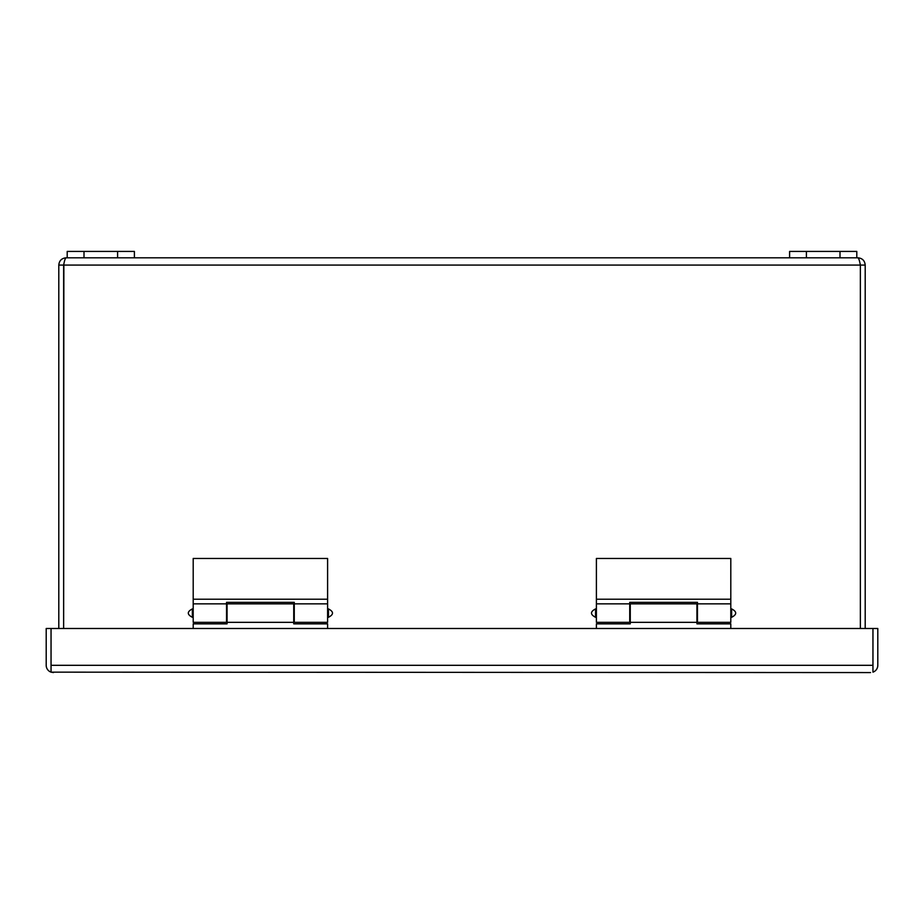 <?xml version="1.0" encoding="UTF-8"?>
<svg xmlns="http://www.w3.org/2000/svg" width="924" height="924" viewBox="0 0 924 924"><rect width="100%" height="100%" fill="white"/><g stroke="black" fill="none" stroke-linecap="round" stroke-linejoin="round"><path stroke-width="1.39" d="M66.054 257.808C61.654 258.246 59.228 260.66 58.801 265.072L860.36 265.072L860.36 628.493L860.36 265.072C859.551 260.66 858.743 258.246 857.946 257.808L856.802 257.808L856.802 251.432L789.604 251.432L789.604 257.808L117.602 257.808L117.602 251.432L67.198 251.432L67.198 257.808L66.054 257.808C65.258 258.246 64.449 260.66 63.641 265.072L63.641 628.493L63.86 264.068M806.398 251.432L806.398 257.808L789.604 257.808M806.398 257.808L839.997 257.808L839.997 251.432M856.802 257.808L839.997 257.808M731.635 617.301C737.04 614.495 737.04 611.7 731.635 608.904L731.635 617.301L730.803 617.301M596.396 617.301L595.564 617.301L595.564 608.904C590.159 611.7 590.159 614.495 595.564 617.301M596.396 603.857L629.729 603.857L629.729 622.337L596.396 622.337L596.396 558.466L730.803 558.466L730.803 622.337L697.47 622.337L697.47 603.857L730.803 603.857M596.396 599.226L730.803 599.226M629.729 603.857L629.729 602.344L697.47 602.344L697.47 603.857M596.396 628.493L596.396 623.85L630.272 623.85L630.272 603.857L696.927 603.857L696.927 622.337L630.272 622.337M730.803 628.493L730.803 623.85L696.927 623.85L696.927 622.337M870.547 672.568L51.039 672.152A7.253 7.253 0 0 1 46.2 665.315L46.2 628.493L51.039 628.493L51.051 672.152L53.453 672.568M872.949 672.152L872.949 665.315L872.961 672.152A7.253 7.253 0 0 0 877.8 665.315L877.8 628.493L872.961 628.493L872.949 665.315L51.051 665.315L51.039 672.152M51.051 665.315L51.051 628.493L872.949 628.493L872.961 665.315M857.946 257.808C862.346 258.246 864.772 260.66 865.199 265.072L865.199 628.493M58.801 265.072L58.801 628.493M63.641 265.072L63.641 628.493M860.36 265.072L865.199 265.072M134.396 257.808L134.396 251.432L117.602 251.432M84.003 251.432L84.003 257.808L67.198 257.808M84.003 257.808L117.602 257.808M51.039 667.729L51.051 655.128M872.949 667.729L872.961 655.128M328.436 617.301C333.841 614.495 333.841 611.7 328.436 608.904L328.436 617.301L327.604 617.301M193.197 617.301L192.365 617.301L192.365 608.904C186.96 611.7 186.96 614.495 192.365 617.301M193.197 603.857L226.53 603.857L226.53 622.337L193.197 622.337L193.197 558.466L327.604 558.466L327.604 622.337L294.271 622.337L294.271 603.857L327.604 603.857M193.197 599.226L327.604 599.226M226.53 603.857L226.53 602.344L294.271 602.344L294.271 603.857M193.197 628.493L193.197 623.85L227.073 623.85L227.073 603.857L293.728 603.857L293.728 622.337L227.073 622.337M327.604 628.493L327.604 623.85L293.728 623.85L293.728 622.337M731.635 608.904L730.803 608.904M596.396 608.904L595.564 608.904M328.436 608.904L327.604 608.904M193.197 608.904L192.365 608.904"/></g></svg>
